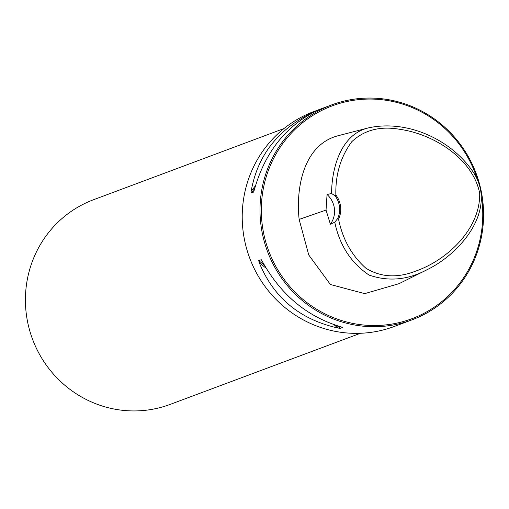 <?xml version="1.0" encoding="UTF-8"?>
<svg xmlns="http://www.w3.org/2000/svg" width="509" height="509" viewBox="0 0 509 509"><rect width="100%" height="100%" fill="white"/><g stroke="black" fill="none" stroke-linecap="round" stroke-linejoin="round"><path stroke-width="0.76" d="M335.851 195.042C335.374 174.568 340.68 156.791 351.757 141.718C364.221 130.024 380.185 125.882 399.648 129.286C434.183 134.121 472.95 159.075 479.669 193.191C480.668 227.867 448.283 259.768 415.56 271.163C397.274 278.251 380.738 277.278 365.952 268.249C351.77 255.639 342.633 239.275 338.555 219.15L337.677 218.539A21.855 21.213 69.5 0 0 335.138 195.92L335.851 195.042A22.765 22.097 -110.5 0 1 338.555 219.15M335.138 195.92L331.55 193.445C331.836 166.659 341.514 133.918 368.745 127.816C407.13 119.488 451.381 139.237 473.688 172.78C497.42 209.784 460.95 253.126 427.503 269.484C408.116 279.988 388.621 281.846 369.031 275.064C350.962 262.829 339.548 245.211 334.776 222.217L337.677 218.539M427.503 269.484L399.043 283.672L364.718 293.629L330.405 284.518L308.753 254.984L299.139 219.411C295.716 187.904 303.479 144.842 337.963 135.769L368.745 127.816M331.55 193.445L327.052 194.559L326.04 210.083L330.379 224.208L334.776 222.217M411.959 319.862L394.176 326.511A114.735 111.376 -110.5 0 1 366.773 332.848A114.735 111.376 -110.5 0 1 245.446 244.155A114.735 111.376 -110.5 0 1 313.837 111.56L331.626 104.911A114.735 111.376 69.5 0 0 263.229 237.506A114.735 111.376 69.5 0 0 384.556 326.205A114.735 111.376 69.5 0 0 411.959 319.862A114.735 111.376 69.5 0 0 476.119 173.397A114.735 111.376 69.5 0 0 331.626 104.911M318.246 110.059L316.833 110.707C285.695 126.047 264.845 152.484 254.284 190.029L253.552 192.097L251.16 192.994L251.179 191.187C257.522 155.226 278.372 128.783 313.729 111.865L318.271 110.052M261.435 259.908L262.288 261.346C280.822 294.883 307.086 316.725 341.081 326.873L342.627 327.427L340.235 328.324L337.976 328.031C299.756 319.461 273.492 297.619 259.183 262.504L258.737 260.551L261.251 259.705M477.372 179.48A113.641 110.313 69.5 0 0 344.949 101.978A113.641 110.313 69.5 0 0 263.115 230.482A113.641 110.313 69.5 0 0 384.683 325.028A113.641 110.313 69.5 0 0 481.705 198.841M330.379 224.208A21.855 21.213 69.5 0 0 327.052 194.559M360.448 333.28L170.14 404.407A109.27 106.069 -110.5 0 1 32.525 339.185A109.27 106.069 -110.5 0 1 93.631 199.693L283.939 128.567M326.04 210.083L299.139 219.411M315.854 110.949L315.586 111.286M254.685 188.521L251.16 192.994M313.729 111.865L313.296 112.419M255.461 185.76L251.179 191.187M258.737 260.551L264.445 265.297M337.085 325.703L340.235 328.324M259.183 262.504L266.245 268.383M333.929 324.666L337.976 328.031"/></g></svg>
